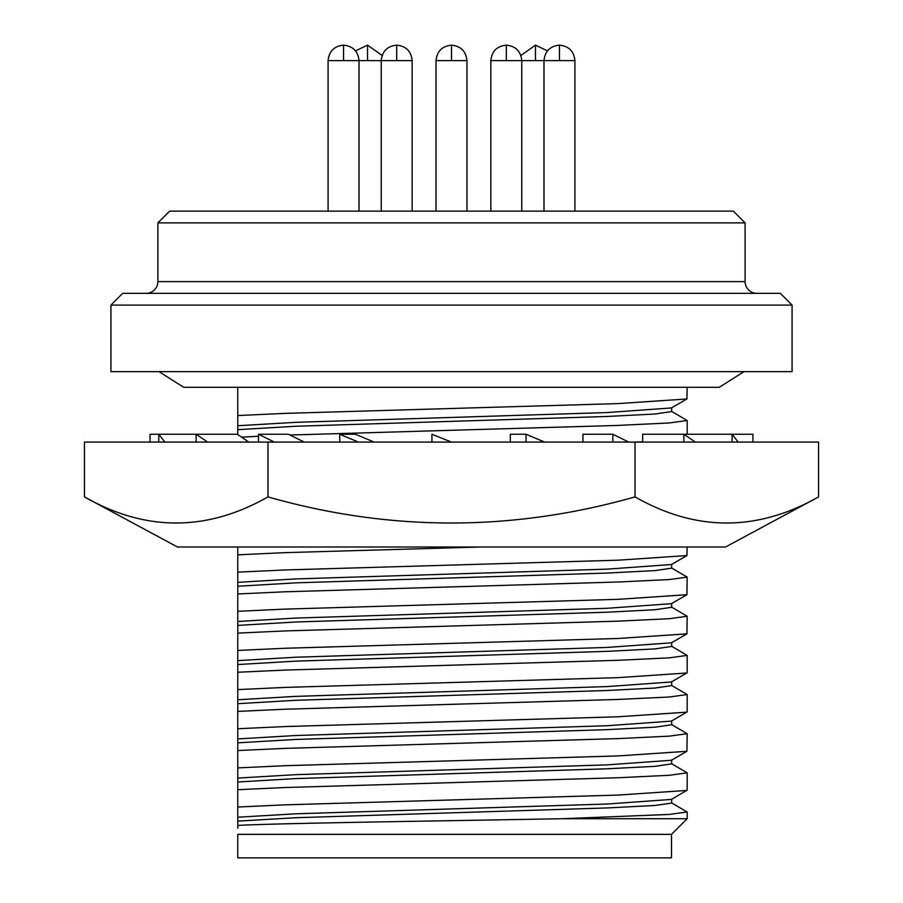 <?xml version="1.0" encoding="UTF-8"?>
<svg xmlns="http://www.w3.org/2000/svg" width="903" height="903" viewBox="0 0 903 903"><rect width="100%" height="100%" fill="white"/><g stroke="black" fill="none" stroke-linecap="round" stroke-linejoin="round"><path stroke-width="1.35" d="M84.442 496.898L177.473 547.004L725.527 547.004L818.558 496.898L818.558 442.086L84.442 442.086L84.442 496.898C145.507 531.709 206.685 531.709 267.977 496.898C390.096 531.709 512.441 531.709 635.023 496.898C696.089 531.709 757.256 531.709 818.558 496.898M237.76 434.253L196.132 434.253L207.634 442.086M158.77 442.086L158.77 434.253L150.067 434.253L150.067 442.086M196.132 442.086L196.132 434.253L158.77 434.253L164.82 442.086M237.297 434.253L248.81 442.086M339.731 442.086L339.731 434.253L358.356 442.086M374.079 442.086L355.466 434.253L339.731 434.253M526.031 442.086L526.031 434.253L544.644 442.086M510.308 442.086L510.308 434.253L526.031 434.253M683.864 442.086L683.864 434.253L695.366 442.086M642.688 442.086L642.688 434.253L752.933 434.253L752.933 442.086M267.977 442.086L267.977 496.898M635.023 496.898L635.023 442.086M732.13 442.086L732.13 434.253L738.18 442.086M612.844 442.086L612.844 434.253L628.68 442.086M582.932 442.086L582.932 434.253L612.844 434.253M431.927 442.086L431.927 434.253L451.5 442.086M258.484 442.086L258.484 434.253L274.32 442.086M304.232 442.086L288.396 434.253L258.484 434.253M157.89 222.883L745.11 222.883L733.36 211.133L169.64 211.133L157.89 222.883L157.89 281.601A11.739 11.739 0 0 1 146.151 293.34M745.11 222.883L745.11 281.601A11.739 11.739 0 0 0 756.849 293.34M412.152 211.133L412.152 60.614C411.204 51.257 406.045 46.109 396.699 45.15L396.699 60.614L381.235 60.614L381.235 211.133M559.442 60.614L559.442 45.15C568.8 46.109 573.958 51.257 574.906 60.614L543.99 60.614L543.99 211.133M574.906 60.614L574.906 211.133M780.339 293.34L122.661 293.34L110.922 305.09L792.078 305.09L780.339 293.34M110.922 305.09L110.922 371.641L792.078 371.641L792.078 305.09M237.76 547.004L237.76 828.175M744.027 371.641L719.273 387.297L183.727 387.297L237.76 387.297L237.76 434.569M687.172 547.004L686.935 555.559L618.137 560.187L284.863 569.974L237.76 572.152L237.76 560.255M237.76 593.971L284.863 591.792L618.137 582.006L669.225 579.557L687.172 577.107L686.935 594.705L618.137 599.332L284.863 609.119L237.76 611.297L237.76 599.4M686.935 594.705L671.414 603.678L607.177 608.283L295.823 618.07L237.76 621.478L237.76 616.726M671.414 607.019L687.172 616.252L686.935 633.85L618.137 638.477L284.863 648.264L237.76 650.442L237.76 638.545M671.414 646.176L687.172 655.409L687.172 672.735L671.414 681.968L607.177 686.585L295.823 696.371L237.76 699.769L237.76 695.028M671.414 685.321L687.172 694.554L687.172 711.88L671.414 721.113L607.177 725.73L295.823 735.516L237.76 738.925L237.76 734.173M671.414 724.466L687.172 733.699L686.935 751.296L618.137 755.924L284.863 765.71L237.76 767.889L237.76 755.992M237.76 834.361L237.76 857.85L671.505 857.85L671.505 834.361L237.76 834.361M237.76 415.561L284.863 413.382L618.137 403.596L686.935 398.968L687.172 387.297M237.76 425.742L295.823 422.333L607.177 412.547L671.414 407.942L686.935 398.968M237.76 429.659L295.823 426.25L607.177 416.464L654.901 414.014L671.663 411.565L671.663 407.659M671.505 834.361L687.172 818.705L562.75 818.705C444.468 820.951 280.585 823.118 237.76 825.41M241.541 437.142L258.484 436.262M289.942 435.02L618.137 425.415L669.225 422.965L687.172 420.516L671.414 411.283M671.663 799.132L671.663 803.049L654.901 805.487L607.177 807.937L295.823 817.723L237.76 821.132M562.75 818.705L669.225 814.438L687.172 812L671.414 802.767M635.294 442.086L642.688 441.77M671.414 763.611L687.172 772.844L687.172 790.181L671.414 799.415L607.177 804.02L295.823 813.806L237.76 817.215M686.935 790.441L618.137 795.069L284.863 804.855L237.76 807.034M687.172 772.844L669.225 775.293L618.137 777.743L284.863 787.529L237.76 789.707M671.663 759.976L671.663 763.893L654.901 766.342L607.177 768.792L295.823 778.578L237.76 781.987M686.935 751.296L671.414 760.258L607.177 764.875L295.823 774.661L237.76 778.07M687.172 733.699L669.225 736.148L618.137 738.598L284.863 748.384L237.76 750.562M671.663 720.831L671.663 724.748L654.901 727.197L607.177 729.647L295.823 739.433L237.76 742.83M686.935 712.151L618.137 716.779L284.863 726.565L237.76 728.744M237.76 547.094L238.573 547.004M687.172 694.554L669.225 697.003L618.137 699.441L284.863 709.227L237.76 711.406M237.76 554.826L284.863 552.647L480.531 547.004M671.663 681.686L671.663 685.603L654.901 688.052L607.177 690.49L295.823 700.276L237.76 703.685M237.76 582.333L295.823 578.925L607.177 569.138L671.414 564.522L686.935 555.559M686.935 672.995L618.137 677.634L284.863 687.42L237.76 689.599M237.76 586.25L295.823 582.841L607.177 573.055L654.901 570.606L671.663 568.156L671.663 564.24M687.172 655.409L669.225 657.847L618.137 660.296L284.863 670.082L237.76 672.261M687.172 577.107L671.414 567.874M671.663 642.541L671.663 646.458L654.901 648.896L607.177 651.345L295.823 661.131L237.76 664.54M686.935 633.85L671.414 642.823L607.177 647.428L295.823 657.215L237.76 660.624M237.76 625.395L295.823 621.986L607.177 612.2L654.901 609.751L671.663 607.301L671.663 603.396M687.172 616.252L669.225 618.702L618.137 621.151L284.863 630.937L237.76 633.116M396.699 45.15C387.342 46.109 382.183 51.257 381.235 60.614L328.094 60.614L328.094 211.133M359.01 211.133L359.01 60.614C358.062 51.257 352.904 46.109 343.558 45.15L343.558 60.614M412.152 60.614L396.699 60.614M506.301 60.614L490.848 60.614C491.796 51.257 496.955 46.109 506.301 45.15C515.658 46.109 520.817 51.257 521.765 60.614L506.301 60.614L506.301 45.15M451.5 45.15C460.846 46.109 466.004 51.257 466.964 60.614L436.036 60.614L436.036 211.133L436.036 60.614C436.996 51.257 442.154 46.109 451.5 45.15L451.5 60.614M367.532 60.614L367.532 45.15L382.116 55.467M547.455 50.85L535.468 45.15L535.468 60.614L521.765 60.614L521.765 211.133M559.442 45.15C550.096 46.109 544.938 51.257 543.99 60.614L535.468 60.614M157.89 281.601L745.11 281.601M355.545 50.85L367.532 45.15M466.964 60.614L466.964 211.133M490.848 60.614L490.848 211.133M343.558 45.15C334.2 46.109 329.042 51.257 328.094 60.614M535.468 45.15L520.884 55.467M183.727 387.297L158.973 371.641M687.172 818.705L687.172 811.989M687.172 434.253L687.172 420.516"/></g></svg>
